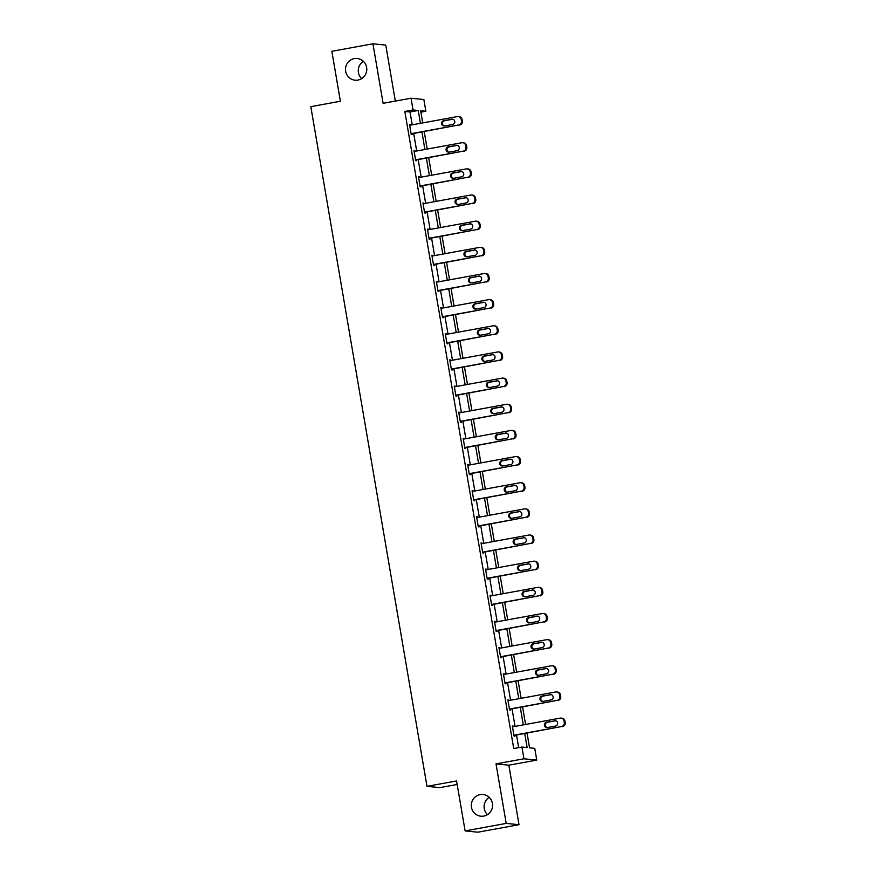 <?xml version="1.0" encoding="UTF-8"?>
<svg xmlns="http://www.w3.org/2000/svg" width="876" height="876" viewBox="0 0 876 876"><rect width="100%" height="100%" fill="white"/><g stroke="black" fill="none" stroke-linecap="round" stroke-linejoin="round"><path stroke-width="1.31" d="M480.092 794.631A10.906 10.676 95.8 0 1 492.597 804.934A10.906 10.676 95.8 0 1 480.825 816.202A10.906 10.676 95.8 0 1 480.092 794.631M354.287 58.615A10.906 10.676 95.8 0 1 366.781 68.919A10.906 10.676 95.8 0 1 355.021 80.187A10.906 10.676 95.8 0 1 354.287 58.615M487.461 814.658A10.906 10.676 95.8 0 1 489.213 797.357M361.657 78.643A10.906 10.676 95.8 0 1 363.409 61.342M527.045 733.081L529.564 747.83L534.765 748.356L536.769 760.094L523.947 758.791L521.943 747.053L527.144 747.578L524.735 733.497M508.846 765.186L496.013 763.883L506.197 823.407L465.112 830.897L477.935 832.2L519.019 824.699L508.846 765.186L536.769 760.094M457.173 784.469L439.818 787.633L426.995 786.341L310.816 106.653L340.392 101.255L331.851 51.301L372.935 43.8L383.108 103.313L411.041 98.222L423.864 99.525L425.867 111.252L420.666 110.726L422.747 122.903M395.328 101.09L385.758 45.103L372.935 43.8M420.918 112.161L425.867 111.252M506.197 823.407L519.019 824.699M412.224 124.819L410.023 111.986L404.832 111.46L513.73 748.553L521.943 747.053M518.68 747.655L516.522 734.997M515.044 726.379L512.055 708.848M510.577 700.22L507.576 682.689M506.109 674.071L503.109 656.54M501.63 647.912L498.641 630.381M497.163 621.763L494.163 604.232M492.695 595.603L489.695 578.072M488.228 569.455L485.227 551.913M483.749 543.295L480.76 525.764M479.281 517.147L476.281 499.605M474.814 490.987L471.814 473.456M470.335 464.827L467.346 447.297M465.868 438.679L462.867 421.148M461.4 412.519L458.4 394.988M456.933 386.371L453.932 368.84M452.454 360.211L449.465 342.68M447.986 334.063L444.986 316.532M443.519 307.903L440.519 290.372M439.04 281.754L436.051 264.213M434.573 255.595L431.572 238.064M430.105 229.446L427.105 211.904M425.637 203.287L422.637 185.756M421.159 177.138L418.17 159.596M416.691 150.979L413.691 133.448M410.483 125.137L409.519 124.458L411.238 134.51L412.103 134.597L411.961 133.765M414.961 151.296L413.987 150.606L415.706 160.669L416.571 160.757L416.428 159.914M419.429 177.445L418.465 176.766L420.184 186.818L421.049 186.906L420.907 186.073M423.896 203.604L422.933 202.914L424.652 212.977L425.517 213.065L425.375 212.222M428.375 229.764L427.4 229.074L429.12 239.126L429.985 239.214L429.842 238.381M432.843 255.912L431.868 255.223L433.587 265.286L434.463 265.373L434.31 264.53M437.31 282.072L436.347 281.382L438.066 291.434L438.931 291.522L438.788 290.69M441.778 308.221L440.814 307.531L442.533 317.594L443.398 317.681L443.256 316.838M446.256 334.38L445.282 333.69L447.001 343.753L447.866 343.841L447.724 342.998M450.724 360.529L449.749 359.839L451.469 369.902L452.345 369.99L452.202 369.157M455.191 386.688L454.228 385.998L455.947 396.061L456.812 396.149L456.67 395.306M459.67 412.837L458.695 412.147L460.415 422.21L461.28 422.298L461.137 421.465M464.138 438.996L463.163 438.307L464.882 448.37L465.747 448.457L465.605 447.614M468.605 465.145L467.642 464.466L469.361 474.518L470.226 474.606L470.084 473.774M473.073 491.305L472.109 490.615L473.828 500.678L474.693 500.765L474.551 499.922M477.551 517.453L476.577 516.774L478.296 526.826L479.161 526.914L479.019 526.082M482.019 543.613L481.044 542.923L482.764 552.986L483.64 553.074L483.497 552.23M486.487 569.772L485.523 569.082L487.242 579.135L488.107 579.222L487.965 578.39M490.954 595.921L489.991 595.231L491.71 605.294L492.575 605.382L492.432 604.539M495.433 622.08L494.458 621.391L496.177 631.443L497.042 631.541L496.9 630.698M499.9 648.229L498.937 647.539L500.656 657.602L501.521 657.69L501.379 656.847M504.368 674.389L503.404 673.699L505.123 683.762L505.989 683.849L505.846 683.006M508.846 700.537L507.872 699.847L509.591 709.91L510.456 709.998L510.314 709.166M513.314 726.697L512.34 726.007L514.059 736.07L514.935 736.158L514.781 735.314M496.013 763.883L523.947 758.791M404.832 111.46L413.045 109.96L411.041 98.222M465.112 830.897L456.571 780.943L426.995 786.341M424.225 131.52L427.214 149.062M428.692 157.68L431.693 175.211M433.16 183.829L436.16 201.37M437.639 209.988L440.628 227.519M442.106 236.148L445.107 253.679M446.574 262.296L449.574 279.827M451.041 288.456L454.042 305.987M455.52 314.604L458.509 332.135M459.988 340.764L462.988 358.295M464.455 366.913L467.455 384.444M468.934 393.072L471.923 410.603M473.401 419.221L476.402 436.763M477.869 445.38L480.869 462.911M482.337 471.529L485.337 489.071M486.815 497.688L489.804 515.219M491.283 523.837L494.283 541.379M495.75 549.997L498.751 567.528M500.229 576.156L503.218 593.687M504.696 602.305L507.697 619.836M509.164 628.464L512.164 645.995M513.632 654.613L516.632 672.144M518.11 680.772L521.1 698.303M522.578 706.921L525.578 724.452M420.436 123.33L418.246 110.486L413.045 109.96M523.268 724.879L520.267 707.348M518.789 698.72L515.8 681.189M514.322 672.571L511.321 655.04M509.854 646.411L506.854 628.88M505.375 620.263L502.386 602.732M500.908 594.103L497.907 576.572M496.44 567.955L493.44 550.424M491.973 541.795L488.972 524.264M487.494 515.646L484.505 498.105M483.026 489.487L480.026 471.956M478.559 463.338L475.558 445.796M474.08 437.179L471.091 419.648M469.613 411.019L466.612 393.488M465.145 384.871L462.145 367.34M460.677 358.711L457.677 341.18M456.199 332.562L453.21 315.031M451.731 306.403L448.731 288.872M447.264 280.254L444.263 262.723M442.785 254.095L439.796 236.564M438.318 227.946L435.317 210.404M433.85 201.787L430.85 184.256M429.382 175.638L426.382 158.096M424.904 149.478L421.914 131.947M410.023 111.986L418.246 110.486M409.563 124.688L410.384 124.545M414.03 150.847L414.852 150.694M418.498 176.996L419.33 176.853M422.977 203.155L423.798 203.002M427.444 229.304L428.265 229.162M431.912 255.464L432.733 255.31M436.379 281.623L437.212 281.47M440.858 307.772L441.679 307.618M445.326 333.931L446.147 333.778M449.793 360.08L450.625 359.926M454.261 386.239L455.093 386.086M458.739 412.388L459.561 412.246M463.207 438.548L464.028 438.394M467.675 464.696L468.507 464.554M472.153 490.856L472.974 490.702M476.621 517.004L477.442 516.862M481.088 543.164L481.92 543.01M485.556 569.323L486.388 569.17M490.034 595.472L490.856 595.319M494.502 621.632L495.323 621.478M498.97 647.78L499.802 647.627M503.448 673.94L504.269 673.786M507.916 700.088L508.737 699.935M512.383 726.248L513.216 726.095M409.661 125.29L457.349 116.596A3.405 3.34 -84.2 0 1 461.203 119.344L461.488 121.019A3.405 3.34 -84.2 0 1 458.772 124.972L411.096 133.678M411.14 133.908L458.772 124.972M451.688 119.18A2.727 2.672 95.8 0 1 454.808 121.753A2.727 2.672 95.8 0 1 452.607 124.545L444.712 125.98A2.727 2.672 95.8 0 1 441.592 123.406A2.727 2.672 95.8 0 1 443.803 120.614L452.553 119.267A2.727 2.672 95.8 0 1 452.848 119.235M444.417 126.024A2.727 2.672 95.8 0 1 444.669 120.702L452.553 119.267M458.257 116.552L459.123 116.639A3.405 3.34 95.8 0 1 462.068 119.432L462.353 121.107A3.405 3.34 95.8 0 1 459.648 125.06M414.129 151.449L461.816 142.744A3.405 3.34 -84.2 0 1 465.671 145.504L465.966 147.179A3.405 3.34 -84.2 0 1 463.251 151.132L415.563 159.826M415.607 160.067L463.251 151.132M456.155 145.328A2.727 2.672 95.8 0 1 459.287 147.913A2.727 2.672 95.8 0 1 457.075 150.694L449.191 152.139A2.727 2.672 95.8 0 1 446.059 149.566A2.727 2.672 95.8 0 1 448.271 146.774L457.02 145.416A2.727 2.672 95.8 0 1 457.316 145.383M448.895 152.172A2.727 2.672 95.8 0 1 449.136 146.861L457.02 145.416M462.736 142.711L463.601 142.799A3.405 3.34 95.8 0 1 466.536 145.591L466.831 147.267A3.405 3.34 95.8 0 1 464.116 151.219M418.608 177.598L466.284 168.904A3.405 3.34 -84.2 0 1 470.149 171.652L470.434 173.328A3.405 3.34 -84.2 0 1 467.718 177.28L420.031 185.986M420.075 186.227L467.718 177.28M460.634 171.488A2.727 2.672 95.8 0 1 463.754 174.061A2.727 2.672 95.8 0 1 461.542 176.853L453.659 178.288A2.727 2.672 95.8 0 1 450.538 175.715A2.727 2.672 95.8 0 1 452.739 172.922L461.499 171.576A2.727 2.672 95.8 0 1 461.794 171.543M453.363 178.332A2.727 2.672 95.8 0 1 453.604 173.01L461.499 171.576M467.204 168.86L468.069 168.948A3.405 3.34 95.8 0 1 471.014 171.74L471.299 173.415A3.405 3.34 95.8 0 1 468.583 177.368M423.075 203.758L470.751 195.052A3.405 3.34 -84.2 0 1 474.617 197.812L474.901 199.487A3.405 3.34 -84.2 0 1 472.186 203.44L424.51 212.134M424.542 212.375L472.186 203.44M465.101 197.648A2.727 2.672 95.8 0 1 468.222 200.221A2.727 2.672 95.8 0 1 466.021 203.002L458.126 204.447A2.727 2.672 95.8 0 1 455.005 201.874A2.727 2.672 95.8 0 1 457.217 199.082L465.966 197.735A2.727 2.672 95.8 0 1 466.262 197.691M457.83 204.48A2.727 2.672 95.8 0 1 458.082 199.17L465.966 197.735M471.671 195.019L472.536 195.107A3.405 3.34 95.8 0 1 475.482 197.899L475.767 199.575A3.405 3.34 95.8 0 1 473.051 203.528M427.543 229.906L475.23 221.212A3.405 3.34 -84.2 0 1 479.084 223.96L479.369 225.636A3.405 3.34 -84.2 0 1 476.664 229.589L428.977 238.294M429.021 238.535L476.664 229.589M469.569 223.796A2.727 2.672 95.8 0 1 472.701 226.369A2.727 2.672 95.8 0 1 470.489 229.162L462.605 230.596A2.727 2.672 95.8 0 1 459.473 228.023A2.727 2.672 95.8 0 1 461.685 225.231L470.434 223.884A2.727 2.672 95.8 0 1 470.73 223.851M462.309 230.64A2.727 2.672 95.8 0 1 462.55 225.318L470.434 223.884M476.139 221.168L477.015 221.256A3.405 3.34 95.8 0 1 479.949 224.048L480.234 225.723A3.405 3.34 95.8 0 1 477.53 229.676M432.01 256.066L479.698 247.361A3.405 3.34 -84.2 0 1 483.552 250.12L483.848 251.795A3.405 3.34 -84.2 0 1 481.132 255.748L433.445 264.442M433.489 264.683L481.132 255.748M474.036 249.956A2.727 2.672 95.8 0 1 477.168 252.529A2.727 2.672 95.8 0 1 474.956 255.321L467.072 256.756A2.727 2.672 95.8 0 1 463.941 254.182A2.727 2.672 95.8 0 1 466.152 251.39L474.901 250.043A2.727 2.672 95.8 0 1 475.208 249.999M466.777 256.788A2.727 2.672 95.8 0 1 467.017 251.478L474.901 250.043M480.617 247.328L481.482 247.415A3.405 3.34 95.8 0 1 484.428 250.207L484.713 251.883A3.405 3.34 95.8 0 1 481.997 255.836M436.489 282.214L484.165 273.52A3.405 3.34 -84.2 0 1 488.031 276.269L488.315 277.944A3.405 3.34 -84.2 0 1 485.6 281.897L437.923 290.602M437.956 290.843L485.6 281.897M478.515 276.104A2.727 2.672 95.8 0 1 481.636 278.678A2.727 2.672 95.8 0 1 479.424 281.47L471.54 282.915A2.727 2.672 95.8 0 1 468.419 280.331A2.727 2.672 95.8 0 1 470.62 277.55L479.38 276.192A2.727 2.672 95.8 0 1 479.676 276.159M471.244 282.948A2.727 2.672 95.8 0 1 471.496 277.637L479.38 276.192M485.085 273.476L485.95 273.564A3.405 3.34 95.8 0 1 488.896 276.356L489.18 278.031A3.405 3.34 95.8 0 1 486.465 281.984M440.956 308.374L488.644 299.669A3.405 3.34 -84.2 0 1 492.498 302.428L492.783 304.103A3.405 3.34 -84.2 0 1 490.067 308.056L442.391 316.751M442.435 316.992L490.067 308.056M482.983 302.264A2.727 2.672 95.8 0 1 486.103 304.837A2.727 2.672 95.8 0 1 483.902 307.629L476.007 309.064A2.727 2.672 95.8 0 1 472.887 306.49A2.727 2.672 95.8 0 1 475.099 303.698L483.848 302.351A2.727 2.672 95.8 0 1 484.143 302.308M475.712 309.097A2.727 2.672 95.8 0 1 475.964 303.786L483.848 302.351M489.553 299.636L490.418 299.723A3.405 3.34 95.8 0 1 493.363 302.516L493.648 304.191A3.405 3.34 95.8 0 1 490.943 308.144M445.424 334.522L493.111 325.828A3.405 3.34 -84.2 0 1 496.966 328.577L497.25 330.252A3.405 3.34 -84.2 0 1 494.546 334.205L446.859 342.91M446.902 343.151L494.546 334.205M487.45 328.412A2.727 2.672 95.8 0 1 490.582 330.986A2.727 2.672 95.8 0 1 488.37 333.778L480.486 335.223A2.727 2.672 95.8 0 1 477.354 332.639A2.727 2.672 95.8 0 1 479.566 329.858L488.315 328.5A2.727 2.672 95.8 0 1 488.611 328.467M480.19 335.256A2.727 2.672 95.8 0 1 480.431 329.945L488.315 328.5M494.031 325.784L494.896 325.883A3.405 3.34 95.8 0 1 497.831 328.664L498.126 330.34A3.405 3.34 95.8 0 1 495.411 334.293M449.903 360.682L497.579 351.977A3.405 3.34 -84.2 0 1 501.444 354.736L501.729 356.412A3.405 3.34 -84.2 0 1 499.013 360.365L451.326 369.07M451.37 369.3L499.013 360.365M491.918 354.572A2.727 2.672 95.8 0 1 495.05 357.145A2.727 2.672 95.8 0 1 492.838 359.937L484.954 361.372A2.727 2.672 95.8 0 1 481.833 358.799A2.727 2.672 95.8 0 1 484.034 356.006L492.794 354.66A2.727 2.672 95.8 0 1 493.089 354.616M484.658 361.405A2.727 2.672 95.8 0 1 484.899 356.094L492.794 354.66M498.499 351.944L499.364 352.032A3.405 3.34 95.8 0 1 502.309 354.824L502.594 356.499A3.405 3.34 95.8 0 1 499.878 360.452M454.37 386.842L502.047 378.136A3.405 3.34 -84.2 0 1 505.912 380.885L506.197 382.56A3.405 3.34 -84.2 0 1 503.481 386.513L455.805 395.218M455.838 395.459L503.481 386.513M496.396 380.721A2.727 2.672 95.8 0 1 499.517 383.305A2.727 2.672 95.8 0 1 497.316 386.086L489.421 387.531A2.727 2.672 95.8 0 1 486.3 384.947A2.727 2.672 95.8 0 1 488.512 382.166L497.261 380.808A2.727 2.672 95.8 0 1 497.557 380.775M489.126 387.564A2.727 2.672 95.8 0 1 489.377 382.254L497.261 380.808M502.966 378.103L503.831 378.191A3.405 3.34 95.8 0 1 506.777 380.972L507.062 382.648A3.405 3.34 95.8 0 1 504.346 386.601M458.838 412.99L506.525 404.285A3.405 3.34 -84.2 0 1 510.38 407.044L510.664 408.72A3.405 3.34 -84.2 0 1 507.96 412.673L460.272 421.378M460.316 421.608L507.96 412.673M500.864 406.88A2.727 2.672 95.8 0 1 503.985 409.453A2.727 2.672 95.8 0 1 501.784 412.246L493.9 413.68A2.727 2.672 95.8 0 1 490.768 411.107A2.727 2.672 95.8 0 1 492.98 408.315L501.729 406.968A2.727 2.672 95.8 0 1 502.025 406.924M493.593 413.724A2.727 2.672 95.8 0 1 493.845 408.402L501.729 406.968M507.434 404.252L508.31 404.34A3.405 3.34 95.8 0 1 511.245 407.132L511.529 408.807A3.405 3.34 95.8 0 1 508.825 412.76M463.305 439.15L510.993 430.445A3.405 3.34 -84.2 0 1 514.847 433.193L515.143 434.879A3.405 3.34 -84.2 0 1 512.427 438.832L464.74 447.526M464.784 447.767L512.427 438.832M505.332 433.029A2.727 2.672 95.8 0 1 508.463 435.613A2.727 2.672 95.8 0 1 506.251 438.394L498.367 439.84A2.727 2.672 95.8 0 1 495.236 437.255A2.727 2.672 95.8 0 1 497.448 434.474L506.197 433.116A2.727 2.672 95.8 0 1 506.503 433.083M498.072 439.872A2.727 2.672 95.8 0 1 498.313 434.562L506.197 433.116M511.912 430.412L512.778 430.499A3.405 3.34 95.8 0 1 515.723 433.281L516.008 434.967A3.405 3.34 95.8 0 1 513.292 438.92M467.784 465.298L515.46 456.604A3.405 3.34 -84.2 0 1 519.326 459.352L519.61 461.028A3.405 3.34 -84.2 0 1 516.895 464.981L469.218 473.686M469.251 473.916L516.895 464.981M509.81 459.188A2.727 2.672 95.8 0 1 512.931 461.761A2.727 2.672 95.8 0 1 510.719 464.554L502.835 465.988A2.727 2.672 95.8 0 1 499.714 463.415A2.727 2.672 95.8 0 1 501.915 460.623L510.675 459.276A2.727 2.672 95.8 0 1 510.971 459.243M502.539 466.032A2.727 2.672 95.8 0 1 502.78 460.71L510.675 459.276M516.38 456.56L517.245 456.648A3.405 3.34 95.8 0 1 520.191 459.44L520.475 461.115A3.405 3.34 95.8 0 1 517.76 465.068M472.252 491.458L519.939 482.753A3.405 3.34 -84.2 0 1 523.793 485.512L524.078 487.187A3.405 3.34 -84.2 0 1 521.362 491.14L473.686 499.835M473.73 500.076L521.362 491.14M514.278 485.337A2.727 2.672 95.8 0 1 517.398 487.921A2.727 2.672 95.8 0 1 515.197 490.702L507.303 492.148A2.727 2.672 95.8 0 1 504.182 489.575A2.727 2.672 95.8 0 1 506.394 486.782L515.143 485.424A2.727 2.672 95.8 0 1 515.438 485.392M507.007 492.181A2.727 2.672 95.8 0 1 507.259 486.87L515.143 485.424M520.848 482.72L521.713 482.807A3.405 3.34 95.8 0 1 524.658 485.6L524.943 487.275A3.405 3.34 95.8 0 1 522.238 491.228M476.719 517.606L524.406 508.912A3.405 3.34 -84.2 0 1 528.261 511.661L528.546 513.336A3.405 3.34 -84.2 0 1 525.841 517.289L478.154 525.994M478.197 526.235L525.841 517.289M518.745 511.496A2.727 2.672 95.8 0 1 521.877 514.07A2.727 2.672 95.8 0 1 519.665 516.862L511.781 518.296A2.727 2.672 95.8 0 1 508.649 515.723A2.727 2.672 95.8 0 1 510.861 512.931L519.61 511.584A2.727 2.672 95.8 0 1 519.906 511.551M511.485 518.34A2.727 2.672 95.8 0 1 511.726 513.018L519.61 511.584M525.326 508.868L526.191 508.956A3.405 3.34 95.8 0 1 529.126 511.748L529.422 513.424A3.405 3.34 95.8 0 1 526.706 517.377M481.198 543.766L528.874 535.061A3.405 3.34 -84.2 0 1 532.739 537.82L533.024 539.496A3.405 3.34 -84.2 0 1 530.308 543.448L482.621 552.143M482.665 552.384L530.308 543.448M523.213 537.656A2.727 2.672 95.8 0 1 526.345 540.229A2.727 2.672 95.8 0 1 524.133 543.01L516.249 544.456A2.727 2.672 95.8 0 1 513.128 541.883A2.727 2.672 95.8 0 1 515.329 539.09L524.089 537.744A2.727 2.672 95.8 0 1 524.385 537.7M515.953 544.489A2.727 2.672 95.8 0 1 516.194 539.178L524.089 537.744M529.794 535.028L530.659 535.116A3.405 3.34 95.8 0 1 533.604 537.908L533.889 539.583A3.405 3.34 95.8 0 1 531.174 543.536M485.665 569.915L533.342 561.22A3.405 3.34 -84.2 0 1 537.207 563.969L537.492 565.644A3.405 3.34 -84.2 0 1 534.776 569.597L487.1 578.302M487.133 578.543L534.776 569.597M527.691 563.805A2.727 2.672 95.8 0 1 530.812 566.378A2.727 2.672 95.8 0 1 528.6 569.17L520.716 570.605A2.727 2.672 95.8 0 1 517.596 568.031A2.727 2.672 95.8 0 1 519.796 565.239L528.557 563.892A2.727 2.672 95.8 0 1 528.852 563.859M520.421 570.648A2.727 2.672 95.8 0 1 520.673 565.338L528.557 563.892M534.261 561.177L535.126 561.264A3.405 3.34 95.8 0 1 538.072 564.056L538.357 565.732A3.405 3.34 95.8 0 1 535.641 569.685M490.133 596.074L537.82 587.369A3.405 3.34 -84.2 0 1 541.675 590.128L541.959 591.804A3.405 3.34 -84.2 0 1 539.255 595.757L491.567 604.451M491.611 604.692L539.255 595.757M532.159 589.964A2.727 2.672 95.8 0 1 535.28 592.537A2.727 2.672 95.8 0 1 533.079 595.33L525.195 596.764A2.727 2.672 95.8 0 1 522.063 594.191A2.727 2.672 95.8 0 1 524.275 591.399L533.024 590.052A2.727 2.672 95.8 0 1 533.32 590.008M524.888 596.797A2.727 2.672 95.8 0 1 525.14 591.486L533.024 590.052M538.729 587.336L539.594 587.424A3.405 3.34 95.8 0 1 542.54 590.216L542.824 591.891A3.405 3.34 95.8 0 1 540.12 595.844M494.601 622.223L542.288 613.528A3.405 3.34 -84.2 0 1 546.142 616.277L546.438 617.952A3.405 3.34 -84.2 0 1 543.722 621.905L496.035 630.611M496.079 630.851L543.722 621.905M536.627 616.113A2.727 2.672 95.8 0 1 539.758 618.686A2.727 2.672 95.8 0 1 537.546 621.478L529.662 622.924A2.727 2.672 95.8 0 1 526.531 620.339A2.727 2.672 95.8 0 1 528.743 617.558L537.492 616.2A2.727 2.672 95.8 0 1 537.787 616.167M529.367 622.956A2.727 2.672 95.8 0 1 529.608 617.646L537.492 616.2M543.208 613.485L544.073 613.572A3.405 3.34 95.8 0 1 547.018 616.365L547.303 618.04A3.405 3.34 95.8 0 1 544.587 621.993M499.079 648.382L546.755 639.677A3.405 3.34 -84.2 0 1 550.621 642.437L550.905 644.112A3.405 3.34 -84.2 0 1 548.19 648.065L500.514 656.759M500.546 657L548.19 648.065M541.105 642.272A2.727 2.672 95.8 0 1 544.226 644.846A2.727 2.672 95.8 0 1 542.014 647.638L534.13 649.072A2.727 2.672 95.8 0 1 531.009 646.499A2.727 2.672 95.8 0 1 533.21 643.707L541.97 642.36A2.727 2.672 95.8 0 1 542.266 642.316M533.834 649.105A2.727 2.672 95.8 0 1 534.075 643.794L541.97 642.36M547.675 639.644L548.54 639.732A3.405 3.34 95.8 0 1 551.486 642.524L551.77 644.199A3.405 3.34 95.8 0 1 549.055 648.152M503.547 674.531L551.234 665.837A3.405 3.34 -84.2 0 1 555.088 668.585L555.373 670.26A3.405 3.34 -84.2 0 1 552.657 674.213L504.981 682.919M505.025 683.16L552.657 674.213M545.573 668.421A2.727 2.672 95.8 0 1 548.694 670.994A2.727 2.672 95.8 0 1 546.493 673.786L538.598 675.232A2.727 2.672 95.8 0 1 535.477 672.648A2.727 2.672 95.8 0 1 537.689 669.866L546.438 668.508A2.727 2.672 95.8 0 1 546.734 668.476M538.302 675.265A2.727 2.672 95.8 0 1 538.554 669.954L546.438 668.508M552.143 665.804L553.008 665.891A3.405 3.34 95.8 0 1 555.953 668.673L556.238 670.348A3.405 3.34 95.8 0 1 553.523 674.301M508.014 700.69L555.702 691.985A3.405 3.34 -84.2 0 1 559.556 694.745L559.841 696.42A3.405 3.34 -84.2 0 1 557.136 700.373L509.449 709.078M509.493 709.308L557.136 700.373M550.04 694.58A2.727 2.672 95.8 0 1 553.172 697.154A2.727 2.672 95.8 0 1 550.96 699.946L543.076 701.38A2.727 2.672 95.8 0 1 539.945 698.807A2.727 2.672 95.8 0 1 542.156 696.015L550.905 694.668A2.727 2.672 95.8 0 1 551.201 694.624M542.781 701.424A2.727 2.672 95.8 0 1 543.021 696.102L550.905 694.668M556.61 691.952L557.486 692.04A3.405 3.34 95.8 0 1 560.421 694.832L560.717 696.508A3.405 3.34 95.8 0 1 558.001 700.461M512.482 726.85L560.169 718.145A3.405 3.34 -84.2 0 1 564.034 720.893L564.319 722.58A3.405 3.34 -84.2 0 1 561.604 726.522L513.916 735.227M513.96 735.468L561.604 726.522M554.508 720.729A2.727 2.672 95.8 0 1 557.64 723.313A2.727 2.672 95.8 0 1 555.428 726.095L547.544 727.54A2.727 2.672 95.8 0 1 544.412 724.956A2.727 2.672 95.8 0 1 546.624 722.174L555.384 720.817A2.727 2.672 95.8 0 1 555.68 720.784M547.248 727.573A2.727 2.672 95.8 0 1 547.489 722.262L555.384 720.817M561.089 718.112L561.954 718.2A3.405 3.34 95.8 0 1 564.9 720.981L565.184 722.667A3.405 3.34 95.8 0 1 562.469 726.62M462.068 119.432L461.203 119.344M462.353 121.107L461.488 121.019M443.803 120.614L444.669 120.702M466.536 145.591L465.671 145.504M466.831 147.267L465.966 147.179M448.271 146.774L449.136 146.861M471.014 171.74L470.149 171.652M471.299 173.415L470.434 173.328M452.739 172.922L453.604 173.01M475.482 197.899L474.617 197.812M475.767 199.575L474.901 199.487M457.217 199.082L458.082 199.17M479.949 224.048L479.084 223.96M480.234 225.723L479.369 225.636M461.685 225.231L462.55 225.318M484.428 250.207L483.552 250.12M484.713 251.883L483.848 251.795M466.152 251.39L467.017 251.478M488.896 276.356L488.031 276.269M489.18 278.031L488.315 277.944M470.62 277.55L471.496 277.637M493.363 302.516L492.498 302.428M493.648 304.191L492.783 304.103M475.099 303.698L475.964 303.786M497.831 328.664L496.966 328.577M498.126 330.34L497.25 330.252M479.566 329.858L480.431 329.945M502.309 354.824L501.444 354.736M502.594 356.499L501.729 356.412M484.034 356.006L484.899 356.094M506.777 380.972L505.912 380.885M507.062 382.648L506.197 382.56M488.512 382.166L489.377 382.254M511.245 407.132L510.38 407.044M511.529 408.807L510.664 408.72M492.98 408.315L493.845 408.402M515.723 433.281L514.847 433.193M516.008 434.967L515.143 434.879M497.448 434.474L498.313 434.562M520.191 459.44L519.326 459.352M520.475 461.115L519.61 461.028M501.915 460.623L502.78 460.71M524.658 485.6L523.793 485.512M524.943 487.275L524.078 487.187M506.394 486.782L507.259 486.87M529.126 511.748L528.261 511.661M529.422 513.424L528.546 513.336M510.861 512.931L511.726 513.018M533.604 537.908L532.739 537.82M533.889 539.583L533.024 539.496M515.329 539.09L516.194 539.178M538.072 564.056L537.207 563.969M538.357 565.732L537.492 565.644M519.796 565.239L520.673 565.338M542.54 590.216L541.675 590.128M542.824 591.891L541.959 591.804M524.275 591.399L525.14 591.486M547.018 616.365L546.142 616.277M547.303 618.04L546.438 617.952M528.743 617.558L529.608 617.646M551.486 642.524L550.621 642.437M551.77 644.199L550.905 644.112M533.21 643.707L534.075 643.794M555.953 668.673L555.088 668.585M556.238 670.348L555.373 670.26M537.689 669.866L538.554 669.954M560.421 694.832L559.556 694.745M560.717 696.508L559.841 696.42M542.156 696.015L543.021 696.102M564.9 720.981L564.034 720.893M565.184 722.667L564.319 722.58M546.624 722.174L547.489 722.262"/></g></svg>
